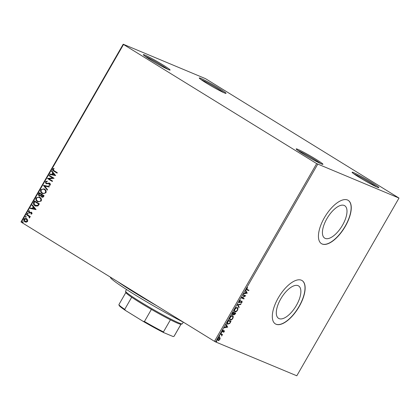 <?xml version="1.0" encoding="UTF-8"?>
<svg xmlns="http://www.w3.org/2000/svg" width="420" height="420" viewBox="0 0 420 420"><rect width="100%" height="100%" fill="white"/><g stroke="black" fill="none" stroke-linecap="round" stroke-linejoin="round"><path stroke-width="0.63" d="M224.448 92.946A15.451 0.966 29.9 0 0 225.976 93.403A15.451 0.966 29.9 0 0 216.541 86.83A15.451 0.966 29.9 0 0 200.823 78.377A15.451 0.966 29.9 0 0 199.238 78.031A15.451 0.966 29.9 0 0 209.543 84.982A15.451 0.966 29.9 0 0 224.448 92.946M201.017 79.574A14.543 0.913 -150.1 0 1 201.07 79.595A14.543 0.913 -150.1 0 1 212.693 85.691A14.543 0.913 -150.1 0 1 223.745 92.642M168.525 69.636A15.451 0.966 29.9 0 0 170.053 70.093A15.451 0.966 29.9 0 0 160.619 63.52A15.451 0.966 29.9 0 0 144.905 55.067A15.451 0.966 29.9 0 0 143.315 54.715A15.451 0.966 29.9 0 0 153.62 61.666A15.451 0.966 29.9 0 0 168.525 69.636M145.094 56.259A14.543 0.913 -150.1 0 1 145.147 56.28A14.543 0.913 -150.1 0 1 156.77 62.38A14.543 0.913 -150.1 0 1 167.822 69.332M321.373 163.895A15.451 0.966 29.9 0 0 322.901 164.351A15.451 0.966 29.9 0 0 313.467 157.778A15.451 0.966 29.9 0 0 297.748 149.326A15.451 0.966 29.9 0 0 296.163 148.974A15.451 0.966 29.9 0 0 306.469 155.925A15.451 0.966 29.9 0 0 321.373 163.895M297.943 150.523A14.543 0.913 -150.1 0 1 297.99 150.544A14.543 0.913 -150.1 0 1 309.619 156.639A14.543 0.913 -150.1 0 1 320.67 163.59M377.291 187.204A15.451 0.966 29.9 0 0 378.819 187.661A15.451 0.966 29.9 0 0 369.39 181.088A15.451 0.966 29.9 0 0 353.671 172.641A15.451 0.966 29.9 0 0 352.081 172.289A15.451 0.966 29.9 0 0 362.387 179.24A15.451 0.966 29.9 0 0 377.291 187.204M353.866 173.833A14.543 0.913 -150.1 0 1 353.913 173.854A14.543 0.913 -150.1 0 1 365.536 179.949A14.543 0.913 -150.1 0 1 376.588 186.9M344.19 205.443A19.052 8.379 121.7 0 0 327.233 218.096A19.052 8.379 121.7 0 0 324.713 238.145A19.052 8.379 121.7 0 0 325.232 238.408A19.052 8.379 121.7 0 0 342.19 225.761A19.052 8.379 121.7 0 0 344.71 205.711A19.052 8.379 121.7 0 0 344.19 205.443M298.064 285.658A19.052 8.379 121.7 0 0 281.106 298.31A19.052 8.379 121.7 0 0 278.586 318.355A19.052 8.379 121.7 0 0 279.106 318.623A19.052 8.379 121.7 0 0 296.063 305.97A19.052 8.379 121.7 0 0 298.589 285.925A19.052 8.379 121.7 0 0 298.064 285.658M301.387 280.208A25.452 11.198 121.7 0 0 278.733 297.108A25.452 11.198 121.7 0 0 275.368 323.888A25.452 11.198 121.7 0 0 276.066 324.245A25.452 11.198 121.7 0 0 298.715 307.346A25.452 11.198 121.7 0 0 302.085 280.565A25.452 11.198 121.7 0 0 301.387 280.208M275.3 323.846A25.452 11.198 121.7 0 0 275.924 324.161A25.452 11.198 121.7 0 0 298.531 307.335A25.452 11.198 121.7 0 0 302.017 280.523M347.513 199.994A25.452 11.198 121.7 0 0 324.86 216.893A25.452 11.198 121.7 0 0 321.489 243.673A25.452 11.198 121.7 0 0 322.187 244.031A25.452 11.198 121.7 0 0 344.841 227.131A25.452 11.198 121.7 0 0 348.206 200.351A25.452 11.198 121.7 0 0 347.513 199.994M321.421 243.632A25.452 11.198 121.7 0 0 322.051 243.947A25.452 11.198 121.7 0 0 344.652 227.126A25.452 11.198 121.7 0 0 348.138 200.309M27.689 219.907L27.62 221.414L26.381 222.191L24.88 221.823C23.867 221.214 23.552 220.322 23.94 219.146C24.754 218.227 25.662 218.085 26.665 218.72L27.689 219.907M25.268 222.028L25.027 221.886C24.014 221.277 23.704 220.385 24.092 219.209L23.94 219.146M26.292 218.526L26.665 218.72M26.764 214.384L30.319 216.573L30.077 216.998L29.552 216.678L29.715 217.775L29.405 218.022L28.896 216.363L26.523 214.809L26.764 214.384M32.067 213.68L31.091 214.184L30.933 213.749L31.616 213.439L31.374 212.73L28.949 212.861L28.434 211.334L29.416 210.761L29.605 211.208L28.896 211.554L29.174 212.425L31.6 212.299L32.067 213.68M31.211 214.168L31.08 213.811L31.768 213.497L31.521 212.793L30.991 212.636M29.579 213.061L28.949 212.861L28.434 211.334M29.174 212.425L30.193 212.31M30.345 212.373L31.6 212.299M33.779 202.183L34.514 200.902L39.38 203.905L37.973 205.936L35.563 206.078L34.939 205.753C33.5 204.95 33.112 203.763 33.779 202.183L34.65 200.986M39.223 192.717L44.084 195.715L43.638 196.497C43.118 197.311 42.478 197.484 41.706 197.022L40.966 195.867L39.223 195.967C38.425 195.468 38.215 194.749 38.593 193.82L39.223 192.717M41.958 197.153L40.966 195.867M39.48 196.098L39.375 196.03C38.572 195.531 38.362 194.812 38.74 193.877L38.593 193.82M43.486 185.309L49.361 186.543L49.098 187.005L44.641 186.065L47.56 189.683L47.292 190.139L43.444 185.378L49.345 186.569M49.004 175.707L49.245 175.287L54.112 178.285L48.899 178.799L52.526 181.036L52.285 181.461L47.423 178.463L52.621 177.938L49.004 175.707L49.382 175.371M54.08 170.714L57.314 172.709L57.073 173.135L53.791 171.108C52.81 170.73 52.432 170.047 52.663 169.05L53.823 168.357L54.075 168.803L53.167 169.355L54.08 170.714M123.517 44.483L316.659 163.595L399 198.061L205.538 78.677L123.197 44.21L123.517 44.483L21.32 222.212L214.463 341.324L316.659 163.595M55.655 175.602L49.733 174.436L50.001 173.98L51.886 174.374L52.773 172.825L51.539 171.302L51.802 170.84L55.655 175.602M49.166 185.477L49.072 185.021L50.117 184.669L49.823 183.734L46.016 183.713L45.365 181.739L47.14 181.157L47.192 181.655L45.885 182.018L46.263 183.293L49.896 183.236L50.463 184.921L49.03 185.477L48.92 184.963L49.97 184.606L49.586 183.629M46.263 183.293L46.972 183.509L49.03 182.999M46.258 183.834L45.365 181.739M44.557 189.121C45.959 189.945 46.421 191.173 45.932 192.801L42.714 193.662L42.142 193.373C40.74 192.544 40.294 191.31 40.798 189.683L44.011 188.843L44.557 189.121M39.848 197.311C41.255 198.135 41.711 199.358 41.223 200.991L38.005 201.852L37.438 201.558C36.031 200.728 35.585 199.5 36.094 197.867L39.307 197.027L39.848 197.311M36.094 209.622L30.172 208.457L30.439 207.995L32.324 208.388L33.212 206.845L31.978 205.317L32.245 204.855L36.094 209.622M27.878 213.255L28.082 213.859L27.473 213.959L27.268 213.355L27.788 213.208M27.562 214.006L27.268 213.355M26.014 216.5L26.213 217.103L25.604 217.208L25.405 216.605L25.925 216.458M25.699 217.25L25.405 216.605M22.969 221.791L23.168 222.395L22.564 222.5L22.36 221.897L22.88 221.75M22.654 222.547L22.36 221.897M21.32 222.212L21 221.939L123.197 44.21M217.77 340.442L217.948 340.552C217.403 340.337 217.371 339.685 217.859 338.588C218.573 337.591 219.198 337.207 219.734 337.444L220.174 338.137L219.833 339.413L218.862 340.421L217.849 340.499M220.652 333.806L222.558 334.598L222.033 334.908L221.676 336.068L221.666 334.834L220.411 334.226L220.652 333.806M221.666 334.834L220.432 334.183M222.28 331.837L222.348 330.781L223.109 330.015L222.621 331.475L224.243 330.666L224.28 331.679L223.54 332.383L224.007 331.091L222.322 331.868M224.028 331.606L223.776 331.123M222.332 330.661L222.621 331.475M229.409 323.348L227.451 324.072L227.729 324.24C226.936 323.993 226.916 323.111 227.666 321.605L228.401 320.324L231.011 321.41L229.688 323.516L227.572 324.161M233.777 314.927L233.636 314.255L232.47 314.848L232.475 313.236L233.111 312.139L235.72 313.226L235.274 314.002L233.825 314.969M237.374 304.726L240.996 304.048L240.728 304.51L237.983 305.025L239.19 307.188L238.928 307.65L237.374 304.726M242.891 295.129L243.133 294.704L245.742 295.796L242.214 297.733L244.162 298.546L243.915 298.972L241.306 297.88L244.834 295.937L242.891 295.129M248.645 290.094L248.43 290.472L246.944 289.905C246.372 289.879 246.262 289.417 246.608 288.519L247.506 287.606L246.881 288.624L247.212 289.495L248.95 290.22L248.708 290.64L246.65 289.758M246.677 289.196L247.212 289.495M317.73 164.178L215.528 341.906L296.804 375.79L399 198.061M247.286 293.113L243.621 293.858L243.884 293.396L245.049 293.181L245.936 291.637L245.427 290.719L245.69 290.262L247.244 293.181M241.994 301.145L242.041 302.379L240.986 303.261L241.773 302.264L241.763 301.57L239.347 302.663L239.311 301.208L240.592 300.211L239.6 301.287L239.6 302.243L242.062 301.177M239.321 301.119L239.274 302.048L239.6 302.243M241.547 301.439L241.001 301.513L241.28 301.686M237.526 309.451L237.316 307.592C238.088 307.876 238.151 308.763 237.505 310.264C236.507 311.651 235.641 312.175 234.901 311.834C234.145 311.551 234.087 310.658 234.743 309.151C235.736 307.786 236.597 307.267 237.326 307.598L237.458 307.666M232.617 315.782C233.378 316.06 233.441 316.953 232.801 318.449C231.798 319.841 230.932 320.366 230.197 320.024C229.435 319.741 229.383 318.843 230.034 317.342C231.026 315.971 231.887 315.452 232.617 315.782L232.754 315.851M231.793 319.226L230.05 319.945M227.724 327.127L224.059 327.878L224.327 327.416L225.488 327.196L226.375 325.652L225.866 324.739L226.128 324.277L227.687 327.201M221.608 332.54L221.624 332.981L221.198 333.244L221.608 332.54L221.624 332.981L220.925 333.076M221.162 333.223L221.188 332.803M219.739 335.785L219.755 336.231L219.334 336.494L219.739 335.785L219.755 336.231L219.056 336.32M219.298 336.467L219.319 336.047M216.694 341.082L216.709 341.523L216.29 341.786L216.694 341.082L216.709 341.523L216.011 341.612M216.253 341.764L216.274 341.339M215.528 341.906L214.463 341.324M248.43 290.472L248.708 290.64M247.317 287.737L247.585 287.905M246.603 288.456L246.934 289.322M246.965 293.013L243.763 293.612M245.6 290.419L247.007 292.94M245.422 293.113L246.635 292.882L246.099 291.926L245.422 293.113L245.175 292.961M245.417 295.712L241.936 297.565L242.214 297.733M243.857 298.421L243.915 298.972M243.642 298.798L241.332 297.838M242.918 295.087L244.834 295.937M240.266 300.326L240.529 300.61M240.251 300.437L239.726 300.683M241.715 300.972L241.763 302.211M241.411 302.657L241.012 302.946M241.001 301.513L240.44 301.928L240.718 302.101M240.44 301.928L239.075 302.494M240.576 304.127L240.728 304.51M240.455 304.343L237.983 305.025M237.704 304.852L239.19 307.188M238.912 307.02L238.739 307.319M236.497 311.036L234.633 311.666M234.423 309.844L234.743 311.173L235.148 311.414C235.73 311.682 236.428 311.267 237.227 310.17C237.746 308.963 237.699 308.243 237.085 308.018C236.502 307.75 235.814 308.165 235.022 309.251C234.486 310.469 234.528 311.189 235.148 311.414M237.022 307.981L235.526 308.165M235.415 313.1L235.174 313.519M234.507 314.522L233.714 314.864M233.363 314.087L232.192 314.675M232.255 313.709L232.638 314.375M232.612 313.005L232.717 314.423L233.982 313.294L232.89 312.517M233.73 313.709L234.05 314.528M234.003 313.252L234.134 314.58L235.21 313.535L234.071 313.058M233.809 314.381L234.134 314.58M234.092 313.016L234.25 313.404M235.21 313.535L234.371 313.189M232.391 314.228L232.717 314.423M232.89 312.522L232.859 313.157M234.103 313.079L233.137 312.674M232.607 315.777L232.816 317.635M229.719 318.034L230.034 319.358L230.438 319.599C231.026 319.867 231.719 319.452 232.523 318.355C233.037 317.147 232.99 316.428 232.376 316.207C231.793 315.94 231.105 316.349 230.312 317.436C229.782 318.654 229.824 319.373 230.438 319.599M232.312 316.166L230.822 316.349M230.711 321.284L230.47 321.704M229.42 323.353L229.688 323.516M228.428 320.859L230.501 321.725L228.428 320.859L227.582 322.476L227.309 322.308L227.692 323.647M227.582 322.476L227.971 323.82L229.567 323.19L230.501 321.725M227.556 323.579L227.971 323.82M227.409 327.028L224.207 327.626M226.039 324.44L227.446 326.959M225.86 327.127L227.078 326.902L226.538 325.946L225.86 327.127L225.614 326.975M223.75 331.438L223.729 330.918L223.75 331.438M223.498 330.95L222.484 331.716L222.763 331.884M222.484 331.716L222.107 331.732M222.873 330.167L223.146 330.33M223.965 330.493L224.002 331.506M221.329 332.367L221.345 332.813M222.254 334.472L222.316 335.024M222.038 334.85L221.755 334.735L222.033 334.908M221.755 334.735L221.802 335.066M221.387 334.661L220.773 334.325L221.387 334.661M219.46 335.617L219.476 336.058M219.455 337.276L220.174 338.137M219.896 337.969L219.833 338.588M218.93 340.011L218.584 340.253L218.862 340.421M218.584 340.253L217.67 340.379M217.565 339.271L217.912 339.953M219.361 337.79L218.516 337.785M218.19 340.127L219.597 339.313L219.487 337.869L218.09 338.688L218.19 340.127L217.828 339.911M216.421 340.909L216.431 341.35M57.083 173.108L53.938 171.171C52.957 170.793 52.584 170.111 52.815 169.113L52.663 169.05M52.815 169.113L53.97 168.42M49.901 174.473L50.001 173.98M50.148 174.037L51.886 174.374M52.033 174.436L52.773 172.825M52.92 172.888L51.539 171.302M51.686 171.36L51.912 170.972M52.484 174.5L54.611 174.977L53.167 173.313L52.484 174.5L54.458 174.914L53.167 173.313M52.295 181.44L47.423 178.463M47.623 178.427L52.621 177.938M52.773 178.001L49.151 175.77M45.518 181.802L47.292 181.22M49.177 183.057L50.043 183.298M47.334 190.071L43.444 185.378M42.788 193.694L42.142 193.373M42.294 193.431C40.887 192.602 40.441 191.373 40.95 189.746L40.798 189.683M40.95 189.746L44.09 188.874M42.535 193.011C43.638 193.72 44.651 193.573 45.57 192.575C45.964 191.258 45.591 190.271 44.462 189.609L43.953 189.352M42.913 193.21L42.389 192.948C43.491 193.657 44.499 193.51 45.423 192.512C45.812 191.2 45.444 190.208 44.315 189.546L44.026 189.383M44.462 189.609L44.315 189.546C43.218 188.843 42.215 188.99 41.307 189.977C40.892 191.294 41.249 192.281 42.389 192.948M38.74 193.877L39.359 192.801M39.616 195.605L40.866 195.478L41.438 194.628L39.627 193.51L39.202 193.93L39.721 195.662M42.194 196.712L43.344 195.83L41.785 194.87L41.937 196.591M42.089 196.655L43.239 196.334L43.491 195.893L41.785 194.87M40.866 195.478L41.286 194.565L39.48 193.447M39.47 195.547L40.719 195.416M38.078 201.878L37.438 201.558M37.585 201.621C36.183 200.791 35.732 199.563 36.241 197.93L36.094 197.867M36.241 197.93L39.38 197.059M37.832 201.196C38.929 201.905 39.942 201.758 40.861 200.76C41.255 199.447 40.887 198.455 39.758 197.794L39.244 197.542M38.204 201.395L37.679 201.133C38.782 201.841 39.795 201.695 40.714 200.702C41.108 199.385 40.735 198.398 39.606 197.736L39.317 197.568M39.758 197.794L39.606 197.736C38.514 197.033 37.511 197.174 36.598 198.161C36.183 199.479 36.545 200.471 37.679 201.133M35.637 206.105L34.939 205.753M35.086 205.816C33.647 205.013 33.264 203.821 33.931 202.246M35.752 205.616L37.79 205.496L38.787 204.083L34.771 201.637L33.983 203.301L35.18 205.333L37.643 205.433L38.635 204.02L34.771 201.637M30.34 208.488L30.439 207.995M30.587 208.058L32.324 208.388M32.471 208.451L33.212 206.845M33.358 206.908L31.978 205.317M32.13 205.38L32.35 204.992M32.928 208.514L35.049 208.992L33.605 207.333L32.928 208.514L34.902 208.929L33.605 207.333M31.521 212.793L31.143 212.698L31.521 212.793M29.726 213.124L29.096 212.924M28.581 211.397L29.563 210.824M29.321 212.489L29.715 212.599L29.321 212.489M31.122 212.158L31.747 212.363M27.421 213.418L28.03 213.318M30.088 216.977L29.552 216.678M29.495 217.98L29.143 217.586M29.468 217.497L28.896 216.363M29.048 216.426L26.523 214.809M26.67 214.867L26.901 214.468M25.552 216.667L26.161 216.562M25.347 222.059L25.027 221.886M24.092 219.209C24.906 218.29 25.814 218.148 26.812 218.783M25.268 221.461L27.337 221.203L26.192 219.02M25.499 221.587L25.121 221.398L27.185 221.146L26.266 219.046M26.57 219.203L24.381 219.413L25.121 221.398M22.507 221.959L23.116 221.855M183.792 322.408A52.715 3.302 -150.1 0 1 136.379 295.68A52.715 3.302 -150.1 0 1 110.476 277.536L110.36 277.121M117.605 281.589A54.537 3.418 29.9 0 0 157.211 306.017M126.53 289.517L125.559 291.202A32.723 2.047 29.9 0 0 125.554 291.344A32.723 2.047 29.9 0 0 147.378 306.065A32.723 2.047 29.9 0 0 178.936 322.938A32.723 2.047 29.9 0 0 182.175 323.904A32.723 2.047 29.9 0 0 182.296 323.825L183.262 322.14M182.175 323.904L180.936 324.235A31.815 1.995 -150.1 0 1 177.791 323.295A31.815 1.995 -150.1 0 1 170.42 319.809A31.815 1.995 -150.1 0 1 151.394 309.404A31.815 1.995 -150.1 0 1 131.696 297.25A31.815 1.995 -150.1 0 1 125.89 292.582L125.554 291.344M170.42 319.809L163.459 331.916L163.763 332.63A31.269 1.958 -150.1 0 1 143.078 321.316L125.538 310.501A31.269 1.958 -150.1 0 1 119.128 305.435L118.923 304.694A31.815 1.995 29.9 0 0 124.73 309.362L125.538 310.501M173.539 336.462L173.229 336.546A31.269 1.958 -150.1 0 1 173.177 336.556L163.763 332.63M180.989 324.219L174.027 336.326L173.177 336.556L174.027 336.326A31.815 1.995 29.9 0 0 174.09 336.268L181.02 324.214M131.696 297.25L124.73 309.362M143.078 321.316L144.433 321.51A31.815 1.995 29.9 0 0 163.459 331.916M151.394 309.404L144.433 321.51M125.864 292.498L118.933 304.553A31.815 1.995 29.9 0 0 118.923 304.694M223.072 331.301L223.335 331.464M224.033 331.107L223.755 330.934M221.519 334.724L221.24 334.551"/></g></svg>
